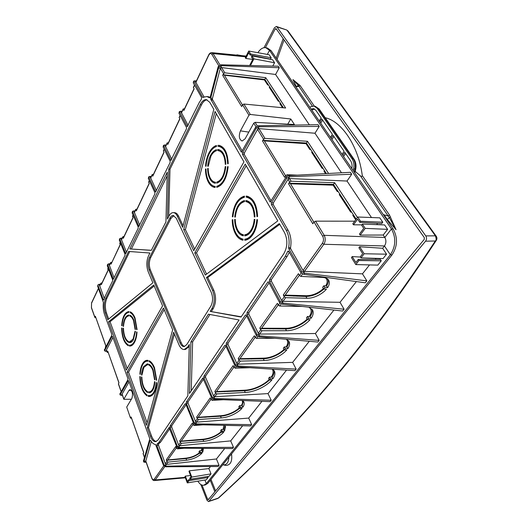 <?xml version="1.0" encoding="UTF-8"?>
<svg xmlns="http://www.w3.org/2000/svg" width="528" height="528" viewBox="0 0 528 528"><rect width="100%" height="100%" fill="white"/><g stroke="black" fill="none" stroke-linecap="round" stroke-linejoin="round"><path stroke-width="0.79" d="M224.697 448.51L216.434 458.99L166.399 464.396L165.31 463.696L158.519 445.302L158.552 444.022L160.571 442.141L169.792 428.611M158.677 443.903L157.047 444.134L156.895 445.533L163.957 464.746L166.214 466.138L219.054 465.346L216.434 458.99L219.054 465.346L218.13 466.495L165.739 466.805L163.482 465.412L155.555 444.477C153.773 444.371 152.143 443.018 150.658 440.418L150.038 440.504L143.827 462.106L146.15 462.29M100.465 284.031L97.99 284.79L97.99 285.457L103.31 299.911L103.792 300.003L104.947 296.677L112.603 280.903L112.629 279.728L107.263 265.742L107.613 264.31L113.276 279.239L124.984 255.42L125.011 254.206L119.302 240.128L119.665 238.649L125.684 253.658L138.171 228.268L138.197 227.007L132.119 212.87L132.495 211.339L138.897 226.4L154.849 193.921L154.882 192.614L148.315 178.424L148.711 176.827L155.615 191.915L170.095 162.532L170.128 161.172L163.106 146.969L163.515 145.312L170.894 160.393L186.45 128.845L186.49 127.439L178.952 113.256L179.381 111.54L187.288 126.568L199.102 102.788L201.386 99.218L201.577 97.528L193.255 82.85L193.697 81.074L202.719 97.39L206.903 96.525L209.57 97.838L210.21 97.099L218.038 67.082L218.44 66.244L221.074 64.792L221.615 65.677L279.272 67.723L278.236 66.205L221.074 64.792M210.956 156.037L208.256 166.261L207.709 166.247C208.006 162.142 208.963 158.512 210.586 155.351C212.249 152.249 214.203 150.361 216.46 149.688L216.467 150.737C214.355 151.364 212.513 153.127 210.956 156.037M216.467 150.361L215.061 151.331M249.414 233.449L246.094 234.802L244.741 234.755C247.104 234.485 249.203 232.914 251.031 230.036C252.82 227.08 253.882 223.502 254.225 219.318L254.879 219.397C254.509 223.865 253.374 227.68 251.46 230.842C249.506 233.904 247.269 235.574 244.748 235.864L244.741 234.755M132.35 341.22L129.782 341.755L133.109 339.055L135.036 331.241L135.425 331.406L133.366 339.748C132.343 341.563 131.162 342.52 129.829 342.619L130.363 342.533M129.294 342.599L129.287 341.735L129.782 341.755M141.497 374.953C141.715 371.527 142.428 368.755 143.636 366.63L147.2 363.884L148.005 363.931L148.012 364.835L147.246 364.789L143.913 367.356L141.9 375.164L141.497 374.953L141.92 374.92M147.8 363.898L145.642 365.383M209.477 153.305C207.563 157.054 206.428 161.357 206.078 166.214L205.537 166.208C205.907 161.099 207.095 156.572 209.108 152.625C211.174 148.744 213.609 146.375 216.427 145.504L216.434 146.553C213.761 147.365 211.438 149.615 209.477 153.305M216.434 146.157L214.579 147.365M133.056 344.454L131.116 345.147M129.314 346.045L129.307 345.18L129.974 345.213C131.551 345.094 132.95 343.966 134.165 341.821C135.538 339.273 136.356 335.966 136.62 331.901L137.016 332.066C136.745 336.349 135.881 339.827 134.429 342.514C133.148 344.764 131.683 345.952 130.027 346.078L130.607 345.992M250.582 237.356L246.127 239.217L244.774 239.177C247.771 238.861 250.43 236.881 252.767 233.244C255.044 229.495 256.41 224.954 256.852 219.622L257.506 219.701C257.044 225.324 255.605 230.102 253.202 234.049C250.741 237.877 247.936 239.95 244.781 240.28L244.774 239.177M147.616 360.281L144.896 362.017M139.874 374.121L140.276 374.326C140.534 370.273 141.379 366.98 142.804 364.465C144.012 362.426 145.431 361.33 147.061 361.178L147.985 361.231L147.979 360.327L147.015 360.281C145.299 360.433 143.807 361.588 142.534 363.739C141.029 366.392 140.144 369.857 139.874 374.121L140.296 374.088M199.366 452.78C195.802 455.644 191.466 457.42 186.371 458.106L168.227 459.921L167.422 460.449L166.34 459.743L166.954 461.399L168.036 462.106L186.648 460.205C193.116 459.235 198.238 456.885 202.026 453.149L199.604 453.387L200.336 452.423L202.752 452.186L203.366 449.282L202.752 448.358M184.292 448.232L177.514 448.859L178.081 448.067M166.34 459.743L175.765 446.47L176.405 448.14L177.514 448.859M202.831 448.444L202.099 450.562L202.752 452.186M202.099 450.562L199.683 450.793L200.336 452.423M199.604 453.387L198.957 451.763L199.683 450.793M199.544 453.235C195.419 456.212 190.912 457.994 186.021 458.581L168.049 460.165M242.312 151.107L212.824 100.122L211.068 99.858L241.408 152.143L255.585 127.274L258.416 125.73L259.043 126.746L256.205 128.291L242.543 152.783L242.491 154.354L270.237 202.033L285.978 177.203L288.974 175.586L289.667 176.722L286.664 178.339L271.438 202.805L271.379 204.461L286.196 230.155C288.895 235.171 289.714 240.999 288.651 247.652L288.809 248.787L301.627 271.333L304.577 273.161L303.758 274.309L300.808 272.481L288.823 251.348L288.295 250.972L287.615 251.605L285.265 256.39L269.544 279.53L269.491 281.167L280.249 301.363L283.094 303.131L282.328 304.187L279.49 302.425L268.759 282.242L268.231 281.846L267.782 282.13L247.045 312.662L246.992 314.226L256.885 334.184L259.611 335.881L258.911 336.851L256.192 335.168L246.319 315.209L245.414 315.051L226.314 343.174L226.268 344.678L235.396 364.379L238.016 366.003L237.369 366.901L234.755 365.277L225.647 345.589L224.816 345.385L203.9 376.174L203.861 377.606L212.197 396.97L214.698 398.515L214.111 399.34L211.616 397.789L202.805 378.002L186.377 401.966L186.338 403.346L194.086 422.42L196.495 423.905L195.947 424.67L250.622 425.938L251.671 424.631L248.701 418.084L261.928 401.313M214.111 399.34L270.085 401.65L271.207 400.25L268.013 393.598L286.546 370.102M237.369 366.901L294.914 370.649L296.142 369.118L292.664 362.353L309.283 341.286M258.911 336.851L317.836 342.038L319.163 340.382L315.401 333.524L333.92 310.055M282.328 304.187L342.665 311.045L344.104 309.25L340.025 302.306L356.393 281.563M303.758 274.309L365.303 282.797L366.848 280.863L362.465 273.854L369.527 264.917M360.479 257.063L352.196 256.582L351.443 257.572L355.813 264.574L377.83 265.122L381.269 260.812L380.332 259.373L358.255 259.446L358.934 260.528L381.269 260.812M376.015 259.387L375.329 258.324M382.655 248.279L359.674 246.741L364.162 253.757L360.994 257.869L383.064 258.568L386.562 254.192L382.655 248.279L384.47 245.969L390.344 254.8L206.316 483.615L204.897 480.031M190.562 475.504L185.335 476.124L184.932 476.659L187.308 482.896L206.263 479.807L208.138 477.464L207.742 476.461M208.877 468.567L189.374 470.811L191.796 477.081L190.093 479.285L209.114 476.243L211.015 473.867L208.877 468.567L210.474 466.541M195.947 424.67L193.545 423.179L185.816 404.118L185.104 403.841L170.082 425.964L170.042 427.291L177.263 446.054L179.586 447.493L179.078 448.199L232.498 448.562L233.475 447.348L230.703 440.9L242.649 425.753M325.644 277.999L326.7 279.279C327.604 281.259 327.254 283.45 325.651 285.859L326.568 285.892C328.093 283.642 328.594 281.516 328.086 279.51M181.474 441.349L203.082 439.692C210.144 438.827 216.223 436.326 221.311 432.181M225.001 425.792L223.865 429.389L223.047 429.455L223.892 425.317M198.442 417.549L220.552 416.236C227.284 415.78 234.749 412.5 239.54 408.375M243.408 401.247L242.134 405.491L241.303 405.544C242.458 403.861 242.781 402.31 242.279 400.891L242.167 400.627M216.718 391.921L244.464 390.76C253.229 390.364 263.393 385.724 269.445 380.041M273.926 370.333C274.395 372.438 273.761 374.682 272.039 377.078L271.201 377.111C273.035 374.557 273.544 372.207 272.738 370.055L272.217 369.171M240.121 359.106L263.34 358.776C270.534 358.624 278.942 354.856 284.262 349.972M288.552 340.784C288.974 342.712 288.433 344.751 286.922 346.916L286.057 346.929C287.661 344.606 288.077 342.467 287.298 340.507L286.427 339.273M261.796 328.706L285.549 328.951C292.974 328.997 301.897 324.938 307.501 319.625M311.995 309.217C312.589 311.5 311.982 313.929 310.18 316.503L309.289 316.496C311.183 313.771 311.645 311.269 310.675 308.992L309.421 307.428M285.364 295.66L305.956 296.479C312.464 296.314 318.417 293.852 323.822 289.093M201.92 448.358L201.293 450.641M166.954 461.399L165.31 463.696L166.214 466.138L165.739 466.805M239.303 407.86C234.986 411.88 227.482 415.279 220.955 415.694L198.667 417.232L197.795 417.813L196.64 417.067L197.34 418.77L198.495 419.522L221.272 417.912C229.04 417.437 238.029 412.889 242.048 408.25L239.554 408.415L240.392 407.312L242.893 407.154C244.134 405.359 244.497 403.696 243.962 402.171L242.629 400.514M197.34 418.77L195.466 421.39L196.495 423.905L251.671 424.631L248.701 418.084L196.627 422.136L195.466 421.39L188.034 403.161L188.074 401.788L203.564 379.058M223.423 399.722L212.21 400.349L213.055 399.168M203.029 424.835L194.225 425.495L194.924 424.519M221.1 431.693C216.335 435.805 210.454 438.299 203.458 439.184L181.665 441.071L180.833 441.626L179.718 440.9L180.365 442.576L181.487 443.302L203.755 441.335C211.358 440.735 220.018 436.379 223.78 432.049L221.338 432.254L222.123 431.224L224.565 431.026L225.529 426.69L224.539 425.33M180.365 442.576L178.629 445.018L179.586 447.493L233.475 447.348L230.703 440.9L179.744 445.738L178.629 445.018L171.706 427.073L171.739 425.753L186.061 404.732M190.093 479.285L189.724 478.322L191.004 476.652L188.958 471.359L189.374 470.811M191.796 477.081L211.015 473.867M185.335 476.124L187.354 481.397L188.621 479.754L196.779 478.216M187.308 482.896L188.991 480.718L208.138 477.464M304.465 271.372L303.039 270.468L304.577 273.161L366.848 280.863L362.465 273.854L304.465 271.372L323.849 244.273L384.47 245.969C386.239 243.184 386.357 240.339 384.839 237.442L391.453 228.967C396.191 237.745 395.822 246.358 390.344 254.8L392.073 254.839L207.814 483.344L206.316 483.615L203.788 485.219C201.67 485.509 199.703 484.156 197.888 481.173M360.994 257.869L360.301 256.786L362.69 253.684L358.908 247.751L359.674 246.741M364.162 253.757L386.562 254.192M352.196 256.582L355.898 262.502L358.255 259.446M355.813 264.574L358.934 260.528M323.393 288.565C318.384 293.159 312.761 295.541 306.517 295.726L285.754 295.112L284.678 295.865L283.298 294.98L284.275 296.789L285.655 297.673L306.953 298.254C313.658 298.531 322.133 294.182 326.443 289.186L323.697 289.087L324.852 287.555L327.604 287.661C329.373 285.034 329.776 282.645 328.799 280.493C327.954 278.705 325.835 277.675 322.436 277.411L300.854 276.421L302.57 274.025M284.275 296.789L281.662 300.458L283.094 303.131L344.104 309.25L340.025 302.306L283.034 301.33L281.662 300.458L271.346 281.153L271.405 279.517L287.146 256.417L289.304 252.193M307.118 319.103C301.983 324.232 293.179 328.337 286.064 328.264L262.139 328.231L261.116 328.931L259.802 328.086L260.7 329.875L262.013 330.719L286.466 330.706C294.776 330.799 305.026 325.532 310.061 319.645L307.402 319.625L308.471 318.212L311.137 318.245C313.19 315.335 313.698 312.662 312.662 310.22L308.84 307.204M260.7 329.875L258.298 333.241L259.611 335.881L319.163 340.382L315.401 333.524L259.611 334.079L258.298 333.241L248.807 314.16L248.86 312.596L269.108 282.889M302.425 306.471L279.682 306.016L281.173 303.937M283.939 349.444C279.094 354.169 270.745 358.024 263.815 358.136L240.418 358.684L239.448 359.35L238.187 358.532L239.012 360.294L240.273 361.112L264.191 360.505C272.323 360.386 282.143 355.37 286.816 349.925L284.209 349.972L285.199 348.671L287.813 348.632C289.555 346.15 290.011 343.86 289.179 341.768L286.565 339.286M239.012 360.294L236.801 363.396L238.016 366.003L296.142 369.118L292.664 362.353L238.062 364.201L236.801 363.396L228.043 344.566L228.089 343.068L246.635 315.856M274.824 338.257L256.535 338.382L257.789 336.626M269.168 379.513C263.604 385.064 253.447 389.829 244.906 390.185L216.975 391.565L216.058 392.179L214.856 391.4L215.609 393.136L216.817 393.914L245.249 392.456C255.044 392.053 266.614 386.14 271.94 379.936L269.425 380.041L270.343 378.86L272.864 378.754C274.811 376.068 275.365 373.586 274.514 371.316L272.765 369.204M215.609 393.136L213.596 395.96L214.698 398.515L271.207 400.25L268.013 393.598L214.797 396.733L213.596 395.96L205.59 377.447L205.636 376.015L225.938 346.223M249.896 367.712L235.224 368.174L236.28 366.703M157.047 444.134L158.941 442.365L169.105 427.561L176.755 446.761L179.078 448.199M283.298 294.98L298.412 273.695L299.442 275.517L300.854 276.421M326.568 285.892L327.604 287.661M326.04 278.15L326.542 279.002M259.802 328.086L277.372 303.336L278.322 305.144L279.682 306.016M310.18 316.503L311.137 318.245M309.936 307.659L310.49 308.662M238.187 358.532L254.351 335.762L255.229 337.544L256.535 338.382M286.922 346.916L287.813 348.632M286.697 339.352L287.14 340.204M214.856 391.4L233.165 365.607L233.977 367.363L235.224 368.174M272.039 377.078L272.864 378.754M196.64 417.067L210.276 397.855L211.015 399.577L212.21 400.349M242.134 405.491L242.893 407.154M179.718 440.9L192.383 423.053L193.076 424.75L194.225 425.495M223.865 429.389L224.565 431.026M167.402 219.054L168.881 216.176C170.155 213.781 171.64 212.593 173.349 212.612C174.907 212.731 176.22 213.886 177.296 216.084L182.642 227.35L213.833 109.382L209.821 102.379L206.441 99.667C204.079 99.469 201.986 101.145 200.171 104.696L168.742 169.151L167.402 219.054M108.557 321.796L126.232 370.168L162.571 305.87L153.793 285.021L108.557 321.796L110.062 321.737L127.195 368.452M277.787 220.895L245.216 164.102L194.773 252.932L205.28 275.081L277.787 220.895M189.308 344.474L187.691 347.035L184.226 349.523C182.114 349.536 180.338 347.926 178.913 344.692L173.659 332.218L147.286 427.792L150.335 436.141C151.8 439.916 153.595 441.751 155.707 441.652L158.044 439.956L187.836 395.848L189.308 344.474M151.298 250.371L165.937 221.905L167.264 172.174L129.835 248.932L151.298 250.371M176.213 218.15L173.204 215.497C171.917 215.49 170.788 216.388 169.825 218.196L149.444 257.657C147.774 261.578 147.668 265.643 149.127 269.861L180.008 342.916C181.091 345.365 182.431 346.586 184.034 346.573L186.681 344.665L210.811 306.2C213.002 301.891 213.14 297.257 211.226 292.294L176.213 218.15M189.44 393.472L239.072 319.988L208.402 314.193L190.925 341.906L189.44 393.472M172.649 329.809L163.482 308.035L126.997 372.273L146.388 425.33L172.649 329.809M241.052 317.051L283.793 253.763C287.602 246.88 287.852 239.851 284.539 232.663L279.325 223.575L206.448 277.537L212.48 290.261C215.008 296.809 214.823 302.92 211.926 308.596L210.157 311.408L241.052 317.051M128.601 251.453L105.64 298.544C103.871 302.986 103.765 307.778 105.316 312.926L107.811 319.75L152.863 282.817L148.177 271.682C146.263 266.145 146.401 260.806 148.586 255.658L149.939 253.018L128.601 251.453M183.704 229.588L193.73 250.727L243.943 161.885L215.041 111.487L183.704 229.588L185.394 229.647L194.654 249.097M104.346 350.064L111.738 335.458L111.764 334.29L104.544 314.477C103.297 310.827 102.914 306.808 103.396 302.412L97.647 286.189L97.984 284.797M119.849 394.066L127.862 379.79L127.888 378.576L112.576 336.521L112.068 336.376L104.722 350.486L104.656 350.942L106.88 351.43M143.451 461.03L149.675 439.276L149.602 438.181L128.773 380.992L128.225 380.78L120.265 394.581L120.186 395.017L122.45 395.393M211.068 99.858L210.778 99.383L212.527 99.647L212.434 98.452L210.679 98.188L210.778 99.383M218.572 67.967L220.341 68.277L221.615 65.677L218.981 67.129L218.572 67.967L210.679 98.188M241.303 405.544L239.646 405.643L240.392 407.312M239.554 408.415L238.808 406.745L239.646 405.643M223.047 429.455L221.423 429.587L222.123 431.224M221.338 432.254L220.638 430.61L221.423 429.587M185.374 477.814L154.381 480.539L155.272 479.952L164.762 466.686M188.621 479.754L188.991 480.718M207.814 483.344L205.28 484.948M267.333 54.417L269.491 50.325L391.453 228.967L393.182 229.04C397.927 237.811 397.558 246.418 392.073 254.839M309.349 124.846L275.576 74.474L279.272 67.723L275.576 74.474L221.615 67.551L220.341 68.277L212.434 98.452M272.765 66.066L274.567 62.74L272.488 59.677L251.935 55.909L253.889 58.879L274.567 62.74M271.194 57.77L270.455 59.149L250.133 55.011L248.681 52.793L245.791 58.456L245.322 57.737L248.734 51.038L269.135 54.74L271.194 57.77L250.668 53.975L250.133 55.011M286.196 230.155L288.077 230.228C290.783 235.231 291.601 241.058 290.539 247.698L290.697 248.833L303.039 270.468L322.377 243.329L323.849 244.273C325.545 241.342 325.664 238.352 324.192 235.316L384.839 237.442L383.216 235.026L387.631 229.35L384.635 224.941L362.38 224.057L365.211 228.373L387.631 229.35M376.675 224.624L377.639 223.357M382.78 222.202L381.711 223.595L359.766 222.308L357.661 219.094L353.476 224.803L352.803 223.766L357.746 217.008L379.823 217.853L382.78 222.202L360.538 221.265L359.766 222.308M371.488 217.536L347.021 181.045L351.721 174.24L350.407 172.306L288.974 175.586M341.484 172.781L314.978 133.241L319.209 126.436L318.021 124.694L258.416 125.73M325.651 285.859L323.822 285.787L324.852 287.555M323.697 289.087L322.674 287.318L323.822 285.787M309.289 316.496L307.514 316.47L308.471 318.212M307.402 319.625L306.445 317.882L307.514 316.47M286.057 346.929L284.315 346.955L285.199 348.671M284.209 349.972L283.325 348.249L284.315 346.955M271.201 377.111L269.524 377.177L270.343 378.86M269.425 380.041L268.607 378.365L269.524 377.177M218.189 150.592L217.661 150.566L217.734 149.51L218.308 149.536C222.915 150.638 225.43 155.529 225.865 164.221L225.271 164.36C224.869 156.215 222.506 151.622 218.189 150.592L222.519 152.176M219.047 149.675L218.981 150.678M219.912 181.447L218.018 182.226L218.024 182.728M212.467 180.926L215.457 183.117M247.243 200.746L247.17 201.67L250.939 203.425M244.484 200.99L241.778 202.759M240.26 233.231L243.362 235.508M246.094 234.802L246.101 235.574M130.449 341.715L130.456 342.514M131.083 315.883L131.413 316.166M129.089 315.137L127.446 316.292M152.064 391.162L149.219 391.941C152.17 391.288 153.925 387.849 154.499 381.625L154.928 381.85C154.321 388.483 152.447 392.152 149.299 392.845L149.899 392.733M149.411 391.921L149.411 392.647M211.312 184.694L215.167 187.334M220.684 185.295L218.051 186.41L218.057 186.958M219.463 145.411L219.265 146.421M219.971 146.5L223.964 148.487M131.274 312.418L131.868 312.899M130.475 345.18L130.482 345.979M129.063 311.652L126.885 313.031M239.059 237.151L243.038 239.917M244.451 196.555L240.966 198.706M247.566 196.258L247.493 197.228L252.496 199.624M246.127 239.217L246.134 240.035M152.981 394.502L149.556 395.571C153.278 394.746 155.503 390.39 156.235 382.516L156.671 382.741C155.905 391.03 153.562 395.604 149.642 396.482L148.243 396.37L150.242 396.37M149.437 395.584L149.437 396.251M283.404 107.798L268.514 85.028L267.663 84.929L264.383 79.906L224.855 75.293L223.964 74.593L222.691 75.326L241.652 106.564L242.59 104.795L243.916 104.036L250.292 114.457L290.789 118.991L294.4 124.516L255.11 122.338L257.275 125.882M264.574 140.441L306.431 143.015L310.702 149.543L309.811 149.49L306.022 143.675L264.878 140.943L263.901 140.164L285.582 175.758M290.677 183.249L333.498 184.417L338.164 191.552L337.26 191.525L333.115 185.176L291.027 183.83L289.997 182.998L288.545 183.81L312.814 223.773L314.021 222.004L315.539 221.166L324.192 235.316L322.654 236.168C323.849 238.597 323.756 240.986 322.377 243.329M196.621 439.778L196.805 440.233M262.456 79.108L262.165 79.649M355.714 219.793L352.77 215.279L353.681 215.285L356.195 219.133M351.602 212.111L350.691 212.098L339.247 194.575L340.157 194.594L353.681 215.285M325.578 173.633L323.981 171.184L324.872 171.224L326.416 173.587M322.978 168.326L322.087 168.287L311.632 152.275L312.517 152.328L324.872 171.224M173.349 212.612L174.603 212.672C176.161 212.791 177.481 213.952 178.556 216.143L177.296 216.084M168.716 216.5L169.983 169.257L168.742 169.151M200.171 104.696L201.472 104.881L169.983 169.257M201.472 104.881C203.075 101.713 204.95 100.03 207.088 99.832M183.084 225.667L178.556 216.143M154.202 285.991L110.062 321.737M246.18 165.779L196.489 252.958L194.773 252.932M206.567 274.124L196.489 252.958M189.248 346.507L185.5 349.444L184.232 349.523M156.308 441.487C154.414 441.164 152.83 439.329 151.543 435.983L148.487 427.64L147.286 427.792M174.405 333.986L148.487 427.64M151.338 250.298L129.835 248.932M167.165 175.903L131.399 248.965M169.825 218.196L171.072 218.249L150.652 257.671L149.444 257.657M171.072 218.249L173.824 215.615M184.661 346.454C183.308 346.124 182.18 344.923 181.269 342.844L150.341 269.867C148.876 265.65 148.982 261.584 150.652 257.671M191.215 390.845L192.634 341.807L190.925 341.906M209.926 314.477L192.634 341.807M164.168 309.665L128.555 372.148L126.997 372.273M147.101 422.717L128.555 372.148M241.23 316.787L210.157 311.408M212.48 290.261L213.794 290.242C216.328 296.782 216.143 302.887 213.239 308.557L211.464 311.368M213.794 290.242L207.755 277.53L206.448 277.537M279.767 224.347L207.755 277.53M108.689 319.024L106.438 312.893C104.887 307.745 104.993 302.96 106.762 298.525L105.64 298.544M129.743 251.539L106.762 298.525M216.289 113.659L185.394 229.647M166.201 144.877L163.515 145.306M171.719 159.179L165.502 146.368M151.358 176.306L148.711 176.821M156.44 190.641L150.632 177.837M135.089 210.731L132.502 211.332M139.722 225.067L134.35 212.302M122.219 237.976L119.671 238.643M126.502 252.285L121.466 239.573M110.121 263.584L107.613 264.304M114.094 277.834L109.362 265.201M104.26 298.399L99.693 285.661M112.946 337.531L106.458 349.932L107.191 352.315L106.458 349.932L105.706 351.377M129.083 381.856L122.034 394.211M151.312 441.487L145.82 461.017L144.223 461.261M288.077 230.228L273.24 204.58L273.299 202.924L271.438 202.805M288.545 183.81L289.661 182.035L288.024 179.348L289.667 176.722L351.721 174.24L347.021 181.045L289.476 178.543L288.024 179.348L273.299 202.924M271.187 201.023L244.306 154.546L244.352 152.975L242.543 152.783M263.901 140.164L262.522 140.943L263.538 139.168L257.572 129.373L259.043 126.746L319.209 126.436L314.978 133.241L258.944 128.608L257.572 129.373L244.352 152.975M208.619 96.782L210.144 97.304M196.456 80.837L193.697 81.068M204.098 97.013L195.802 82.216M182.107 111.203L179.381 111.533M188.113 125.42L181.434 112.642M151.906 478.157L151.78 477.833C152.552 479.688 153.364 480.17 154.216 479.266L163.746 465.901M130.508 418.13L126.707 407.062L130.502 418.13L131.465 418.262M122.027 394.198L123.842 399.313L131.36 399.26M107.191 352.315L108.128 352.519M105.349 347.12L105.89 345.886L95.35 316.213L94.868 317.209L91.463 307.613L91.562 302.867L91.443 307.85L94.842 317.44L95.766 317.684M393.182 229.04L271.095 50.648L269.491 50.325L265.822 47.705L267.419 48.028L271.095 50.648M220.341 68.277L223.562 73.564L224.836 72.831L265.742 77.682L285.641 108.009L243.916 104.036M263.538 139.168L264.924 138.382L307.494 141.306L328.594 173.468M297.297 175.144L287.153 174.742L287.786 175.778M289.661 182.035L291.113 181.223L334.66 182.708L357.443 217.43M354.691 221.186L315.539 221.166M383.216 235.026L360.149 235.112L359.462 234.056L363.733 228.353L361.601 225.1L362.38 224.057M361.792 224.849L353.476 224.803M357.746 217.008L360.538 221.265M360.149 235.112L365.211 228.373M257.875 52.694C260.311 48.952 262.957 47.282 265.822 47.705M250.358 65.518L249.935 64.865L252.872 59.189L251.401 56.945L251.935 55.909M252.754 59.42L245.791 58.456M248.734 51.038L250.668 53.975M250.45 65.518L253.889 58.879M217.734 149.51L218.876 149.629M218.018 182.226L216.704 182.127L216.711 183.17C221.687 181.454 224.717 175.936 225.786 166.617L225.205 166.604L225.786 166.657M216.704 182.127C221.371 180.503 224.202 175.329 225.205 166.604M208.19 168.61L207.643 168.557C207.695 172.623 208.448 176.062 209.887 178.88C211.339 181.573 213.154 183.031 215.332 183.256L215.516 182.219M207.643 168.557L208.19 168.425C208.243 172.247 208.943 175.474 210.296 178.108C211.662 180.629 213.365 181.995 215.398 182.206M245.817 201.584C250.952 202.726 253.783 207.854 254.305 216.962L254.965 216.876C254.404 207.148 251.381 201.683 245.896 200.468L245.817 201.584L247.17 201.67M234.729 217.034C235.778 207.682 239.032 202.178 244.477 200.528L244.49 201.63C239.375 203.168 236.326 208.322 235.336 217.107L234.729 217.034L235.343 217.067M237.151 230.584C238.801 233.64 240.86 235.389 243.335 235.825L243.415 234.722C241.091 234.32 239.158 232.683 237.607 229.819C236.102 226.888 235.323 223.41 235.264 219.384L234.656 219.463C234.716 223.753 235.547 227.456 237.151 230.584M235.264 219.49L234.656 219.463M123.09 328.165L123.466 328.205C123.743 335.135 125.413 339.563 128.476 341.497L128.429 342.342C125.169 340.276 123.387 335.551 123.09 328.165M135.478 329.406L135.076 329.419L135.478 329.465L133.848 320.146C132.785 317.48 131.485 315.836 129.954 315.209L129.908 316.061L131.076 316.021M135.076 329.419L133.558 320.694C132.554 318.193 131.34 316.648 129.908 316.061M123.136 326.278C123.73 319.4 125.618 315.645 128.799 315.005L128.819 315.869C125.836 316.463 124.067 319.988 123.512 326.436L123.136 326.278L123.519 326.264M141.445 376.913L141.854 377.005C142.157 384.272 143.979 389.11 147.325 391.512L147.272 392.39C143.708 389.816 141.768 384.655 141.445 376.913M154.981 379.691L154.546 379.731L154.981 379.823L153.206 369.89C152.038 366.967 150.619 365.086 148.949 364.241L148.896 365.125L150.097 365.033M154.546 379.731L152.882 370.425C151.793 367.686 150.46 365.917 148.896 365.125M149.219 391.941L148.21 391.862L148.216 392.766M205.999 169.125L205.451 169.079C205.524 174.134 206.448 178.424 208.237 181.936C210.065 185.341 212.348 187.183 215.094 187.46L215.233 186.417M205.451 169.079L205.999 168.947C206.065 173.758 206.95 177.837 208.652 181.177C210.382 184.397 212.546 186.146 215.153 186.41M218.051 186.41L216.737 186.311L216.744 187.354C222.981 185.262 226.776 178.365 228.142 166.663L227.555 166.65L228.142 166.709M216.737 186.311C222.658 184.312 226.261 177.758 227.555 166.65M218.018 145.266L217.945 146.329L218.684 146.362C224.143 147.668 227.126 153.483 227.641 163.799L228.235 163.654C227.693 152.797 224.552 146.678 218.816 145.299L219.338 145.411M137.075 329.571L136.673 329.591L134.732 318.503C133.465 315.335 131.914 313.381 130.099 312.655L131.267 312.616M130.099 312.655L130.145 311.797C132.059 312.569 133.69 314.615 135.029 317.955L137.075 329.63L136.673 329.591M121.968 328.046C122.311 336.785 124.423 342.395 128.291 344.876L128.238 345.721C124.172 343.101 121.955 337.201 121.592 328.007L121.968 328.046M121.651 325.657C122.39 317.057 124.753 312.358 128.74 311.56L128.753 312.418C124.971 313.177 122.727 317.645 122.021 325.816L121.651 325.657L122.027 325.644M235.772 232.861C237.719 236.498 240.161 238.583 243.098 239.118L243.019 240.214C239.93 239.646 237.362 237.448 235.316 233.62C233.33 229.72 232.3 225.106 232.221 219.773L232.828 219.694C232.901 224.77 233.878 229.159 235.772 232.861M232.828 219.8L232.221 219.773M232.32 216.757C233.607 205.115 237.646 198.231 244.444 196.112L244.457 197.215C237.996 199.214 234.148 205.755 232.921 216.823L232.32 216.757L232.921 216.784M246.14 197.135L246.22 196.027C253.103 197.479 256.898 204.316 257.611 216.539L256.951 216.619C256.271 205.029 252.668 198.528 246.14 197.135L247.493 197.228M156.737 380.068L156.295 380.107L156.737 380.2L154.499 367.739C153.034 364.089 151.252 361.746 149.16 360.71L149.107 361.594L150.308 361.502M156.295 380.107L154.176 368.28C152.783 364.808 151.094 362.578 149.107 361.594M139.814 376.563C140.204 386.199 142.619 392.641 147.068 395.894L147.114 395.017C142.89 391.934 140.593 385.816 140.217 376.649L139.814 376.563M149.556 395.571L148.236 395.465L148.243 396.37M268.514 85.028L264.825 79.385L224.618 74.91M132.389 345.081L131.498 345.107M143.088 453.644L143.748 452.503L131.129 416.968L143.669 452.621M130.548 417.912L131.129 416.968M252.556 78.527L252.846 77.979M333.498 184.417L334.66 182.708M340.157 194.594L338.164 191.552M354.354 216.308L353.437 216.308M340.844 195.65L339.94 195.631M262.522 140.943L284.612 177.329L285.714 175.547L287.153 174.742M306.431 143.015L307.494 141.306M312.517 152.328L310.702 149.543M325.585 172.306L324.687 172.267M313.243 153.43L312.352 153.377M168.412 142.751L167.138 142.903L167.785 144.461L179.85 119.005L179.17 117.427M153.417 174.405L152.163 174.596L152.764 176.167L164.023 152.414L163.376 150.85L164.182 149.147M136.996 209.075L135.762 209.306L136.316 210.87L149.246 183.592L148.658 182.008M124.001 236.504L122.793 236.768L123.308 238.326L133.056 217.747L132.528 216.163M111.797 262.271L110.603 262.561L111.085 264.112L120.245 244.781L119.75 243.553L120.179 242.293M102.049 282.843L100.874 283.153L101.33 284.704L108.207 270.184L107.745 268.963L108.088 267.894M118.397 383.955L118.978 382.747L107.738 351.1L107.224 352.084M126.707 407.062L131.868 398.409C133.102 394.066 132.508 391.109 130.086 389.545L128.971 390.397L123.882 399.089L122.067 393.98L121.249 395.393M242.59 104.795L248.939 115.203L240.431 130.865C238.537 136.079 239.098 139.465 242.114 141.022L245.111 138.805L253.77 123.136L255.11 122.338M223.562 73.564L222.691 75.326M212.824 100.122L212.527 99.647M194.819 80.751L195.842 82.553L208.692 55.367C209.781 53.394 210.824 53.044 211.827 54.311L218.783 65.723M184.483 108.814L183.19 108.92L183.896 110.471L194.132 88.876L193.4 87.311M151.78 477.833L145.939 461.353M107.738 351.1L118.906 382.873M130.482 345.767L131.327 345.748M95.35 316.213L105.824 346.018M287.753 124.146L290.789 118.991M248.939 115.203L250.292 114.457M264.825 79.385L265.742 77.682M245.784 56.833L213.074 53.592L211.761 52.642L246.173 56.074M282.539 107.712L279.886 103.653L280.751 103.739M279.121 101.244L278.256 101.158L269.234 87.338L270.092 87.437M269.993 88.499L270.851 88.598M280.639 104.808L281.503 104.887M167.785 144.461L167.765 144.111M152.764 176.167L152.75 175.811M136.316 210.87L136.31 210.514M123.308 238.326L123.308 237.97M111.085 264.112L120.173 244.589M101.33 284.704L101.336 284.341M183.896 110.471L183.863 110.128M236.768 55.136L236.933 54.806L241.474 55.605M236.933 54.806L237.171 55.176M264.013 47.678L274.408 27.779L276.368 26.453L276.943 26.908L425.779 235.904C426.822 237.732 426.749 239.494 425.548 241.197L435.283 240.999C436.372 240.431 436.405 238.709 435.389 235.825L436.267 236.26C437.111 237.574 437.138 238.913 436.352 240.28L435.283 240.999C356.077 361.555 287.958 434.207 218.104 498.241L218.684 497.937C288.796 433.792 357.119 361.007 436.306 240.352M425.779 235.904L435.389 235.825L287.126 30.4L288.031 31.033L436.234 236.221M218.684 497.937L208.897 501.296L425.548 241.197M200.805 484.493L206.943 500.181L208.514 501.567L208.897 501.296M276.943 26.908L286.618 29.971L276.368 26.453M202.039 485.1L207.629 499.343L208.276 499.712L424.255 239.395L424.334 237.633L276.052 28.624L275.207 28.915L265.412 47.639M383.321 214.632L387.981 215.919L389.486 215.008L396.046 229.706L389.235 217.523L360.4 175.837L355.199 171.409M325.228 117.724C341.154 121.156 358.274 144.929 362.3 175.639C361.977 176.616 361.343 176.689 360.4 175.837M312.398 106.088L298.333 85.47L292.934 79.576L300.122 85.569L298.841 86.394L295.845 86.816M209.24 417.021L209.636 416.473M227.766 391.598L228.195 391.01M251.473 359.06L251.942 358.413M273.418 328.944L273.926 328.244M297.257 296.228L297.812 295.469M327.829 279.266L327.076 280.256M317.651 292.736L316.813 293.839M291.337 327.637L290.789 328.363M268.937 357.443L268.435 358.116M244.411 390.205L243.982 390.786M226.057 414.823L225.634 415.397M208.685 438.214L208.289 438.748M275.207 28.915L276.586 29.383M283.16 38.643L276.19 58.093M266.858 82.487L266.561 83.239M218.315 186.351L218.051 186.82M386.113 218.704L383.981 214.665L387.295 219.529L390.449 216.784M231.528 453.928C232.472 461.221 230.611 465.056 225.944 465.439L225.806 465.412M284.071 39.93L277.068 59.38M267.689 83.767L267.392 84.513M296.426 86.374L296.446 86.882L296.591 86.374L295.475 86.275M299.224 84.599L296.512 86.704M206.065 417.239L206.461 416.698M224.519 391.756L224.948 391.169M248.14 359.139L248.609 358.492M270.006 328.937L270.514 328.238M293.773 296.129L294.32 295.363M211.794 437.62L212.249 437.012M229.225 414.289L229.706 413.648M247.051 390.522L247.487 389.935M272.27 357.02L272.837 356.268M294.763 327.254L295.376 326.436M326.146 285.872L327.67 283.866M387.044 220.07L387.295 219.529L396.046 229.706M296.261 86.361L292.934 79.576M222.823 464.726L223.377 464.891C226.71 464.977 228.545 462.416 228.875 457.222M205.768 417.259L204.501 416.83M243.085 239.296L242.768 239.811M242.517 234.511L242.246 234.947M241.276 239.052L241.507 238.676M351.82 168.597L351.872 168.333C352.348 165.343 351.932 162.815 350.612 160.75L344.817 152.335L342.778 155.384M342.058 154.334L344.091 151.285L333.102 135.326L331.135 138.376M330.442 137.366L332.402 134.317L321.809 118.932L319.915 121.981M319.249 121.004L321.136 117.962L315.856 110.293L313.48 108.623L311.091 109.091M309.844 107.27L310.939 106.616L314.074 106.095L317.117 108.286L351.978 158.677C353.753 161.443 354.314 164.842 353.648 168.868L353.245 170.689M345.596 153.47L343.556 156.519M353.648 168.868L354.908 169.066L354.176 172.049M351.978 158.677L353.245 158.842C355.054 161.621 355.608 165.026 354.908 169.066L355.753 169.066C356.413 165.356 355.859 162.109 354.083 159.331L353.245 158.842L318.391 108.55L317.117 108.286M319.202 109.039L315.348 106.366L319.229 109.078L354.057 159.291M311.553 109.758L314.074 108.794M322.615 120.107L320.714 123.149M333.894 136.481L331.927 139.531M311.711 109.996L314.582 109.052M183.625 458.377L183.79 458.806M184.252 458.317L184.417 458.74M195.169 455.915L195.03 455.545M189.222 440.893L189.044 440.431M166.399 464.396L168.036 462.106M186.021 458.581L186.648 460.205M176.405 448.14L177.032 447.262M167.422 460.449L176.326 447.949M158.519 445.302L156.895 445.533M196.627 422.136L198.495 419.522M179.744 445.738L181.487 443.302M185.189 477.338L155.272 479.952L154.216 479.266M283.034 301.33L285.655 297.673M259.611 334.079L262.013 330.719M238.062 364.201L240.273 361.112M214.797 396.733L216.817 393.914M305.956 296.479L306.953 298.254M285.549 328.951L286.466 330.706M263.34 358.776L264.191 360.505M244.464 390.76L245.249 392.456M220.552 416.236L221.272 417.912M203.082 439.692L203.755 441.335M160.571 442.141L158.941 442.365M168.894 427.706L169.336 427.647M163.482 465.412L163.957 464.746M163.581 145.952L163.106 146.969M148.764 177.474L148.315 178.424M132.535 211.992L132.119 212.87M119.691 239.309L119.302 240.128M107.626 264.97L107.263 265.742M97.99 285.457L97.647 286.189M104.399 349.576L104.722 350.486M119.922 393.598L120.265 394.581M143.543 460.594L143.933 461.696M177.263 446.054L176.755 446.761M193.545 423.179L194.086 422.42M211.616 397.789L212.197 396.97M234.755 365.277L235.396 364.379M256.192 335.168L256.885 334.184M279.49 302.425L280.249 301.363M300.808 272.481L301.627 271.333M286.664 178.339L285.978 177.203M256.205 128.291L255.585 127.274M218.981 67.129L218.44 66.244M193.796 81.695L193.255 82.85M179.467 112.167L178.952 113.256M211.015 399.577L211.919 398.303M193.076 424.75L193.835 423.687M299.442 275.517L301.211 273.029M278.322 305.144L279.866 302.973M255.229 337.544L256.542 335.702M233.977 367.363L235.085 365.805M284.678 295.865L299.323 275.306M261.116 328.931L278.216 304.933M239.448 359.35L255.13 337.339M216.058 392.179L233.884 367.165M197.795 417.813L210.929 399.379M180.833 441.626L192.997 424.552M187.691 347.035L188.965 346.955M151.543 435.983L150.335 436.141M181.269 342.844L180.008 342.916M150.341 269.867L149.127 269.861M211.926 308.596L213.239 308.557M105.316 312.926L106.438 312.893M170.623 160.156L171.204 160.208M167.171 143.227L165.521 146.711L164.617 144.896M155.338 191.664L155.918 191.704M152.183 174.926L150.645 178.187L149.8 176.372M138.626 226.136L139.194 226.156M135.782 209.636L134.356 212.652L133.577 210.844M125.407 253.381L125.968 253.394M122.8 237.098L121.466 239.93L120.734 238.128M113.005 278.962L113.553 278.956M110.609 262.898L109.355 265.558L108.662 263.762M103.838 299.897L103.31 299.911M100.881 283.49L99.686 286.018L99.026 284.236M112.068 336.376L112.497 336.356M128.225 380.78L128.641 380.747M150.038 440.504L150.658 440.425M171.706 427.073L170.042 427.291M185.104 403.841L185.605 403.788M171.739 425.753L170.082 425.964M188.034 403.161L186.338 403.346M202.534 378.187L203.102 378.134M188.074 401.788L186.377 401.966M205.59 377.447L203.861 377.606M224.816 345.385L225.489 345.345M205.636 376.015L203.9 376.174M228.043 344.566L226.268 344.678M245.414 315.051L246.2 315.025M228.089 343.068L226.314 343.174M248.807 314.16L246.992 314.226M267.782 282.13L268.686 282.124M248.86 312.596L247.045 312.662M271.346 281.153L269.491 281.167M285.265 256.39L287.146 256.417M271.405 279.517L269.544 279.53M287.615 251.605L288.981 251.632M290.697 248.833L288.809 248.787M290.539 247.698L288.651 247.652M273.24 204.58L271.379 204.461M269.795 201.709L270.719 201.769M244.306 154.546L242.491 154.354M241.058 151.879L241.811 151.958M209.748 97.812L209.411 97.759M202.719 97.39L203.306 97.475M187.018 126.35L187.598 126.416M183.229 109.237L181.46 112.979L180.497 111.17M221.615 67.551L224.836 72.831M258.944 128.608L264.924 138.382M289.476 178.543L291.113 181.223M211.827 54.311L213.074 53.592L219.991 64.898M314.021 222.004L322.654 236.168M179.197 117.77L180.213 115.625M163.409 151.18L164.281 149.338M148.678 182.358L149.411 180.794M132.528 216.513L133.135 215.233M119.75 243.553L120.259 242.484M107.745 268.963L108.161 268.085M105.547 347.358L105.376 346.876M91.562 303.204L98.498 288.519M121.163 391.433L118.43 383.717M144.58 457.505L143.128 453.427M145.82 461.017L144.91 462.37M285.714 175.547L286.394 176.675M253.77 123.136L255.974 126.746M193.439 87.648L194.588 85.206M128.971 390.397L131.294 390.251M248.8 132.119L240.431 130.865M289.997 182.998L313.883 222.215M223.964 74.593L242.484 104.999M208.692 55.367L208.633 55.057C209.326 53.486 210.368 52.675 211.761 52.635M202.369 439.751L202.184 439.296M207.629 499.343L208.949 498.907M214.856 491.799L210.256 480.308M389.486 215.008L362.3 175.639M300.122 85.569L314.332 106.148M211.002 479.384L215.615 490.888M312.629 109.454L311.256 109.006M248.622 201.986L248.886 201.544M247.883 197.267L248.338 196.508M197.861 439.672L197.492 440.174M131.142 345.147L130 345.213M312.47 309.877L312.662 310.22M274.514 371.316L274.336 370.96M272.567 369.712L272.303 369.178M203.788 485.219L205.28 484.955M208.652 96.789L206.903 96.525M145.768 461.221L151.727 478.031C152.434 479.853 153.318 480.685 154.374 480.539M147.246 364.789L148.012 364.736M218.724 146.362L220.004 146.507M147.061 361.178L147.985 361.112M104.333 350.024L104.656 350.942M119.843 394.033L120.186 395.017M143.081 453.631L144.52 457.703M118.391 383.935L121.09 391.558M105.343 347.101L105.481 347.49M180.114 115.434L179.157 117.447M179.751 118.813L167.752 144.137M167.138 142.903L165.488 146.388M163.924 152.222L152.737 175.831M152.163 174.596L150.625 177.857M149.325 180.602L148.652 182.028M149.153 183.401L136.303 210.54M135.762 209.306L134.343 212.322M133.056 215.041L132.515 216.183M132.977 217.556L123.295 237.989M122.793 236.768L121.453 239.593M110.603 262.561L109.349 265.221M108.134 269.993L101.33 284.368M100.874 283.153L99.686 285.681M98.432 288.334L91.562 302.867M143.438 460.997L143.827 462.106M208.633 55.057L195.796 82.236M194.482 85.015L193.387 87.331M194.02 88.684L183.856 110.147M183.19 108.92L181.421 112.655M287.991 30.98L286.638 29.977M217.76 498.485L208.534 501.56M202.092 439.778L201.907 439.322M223.377 464.891L225.944 465.439M203.564 416.896L204.712 417.338M315.348 106.366L314.074 106.095M354.743 172.874L355.753 169.072"/></g></svg>
